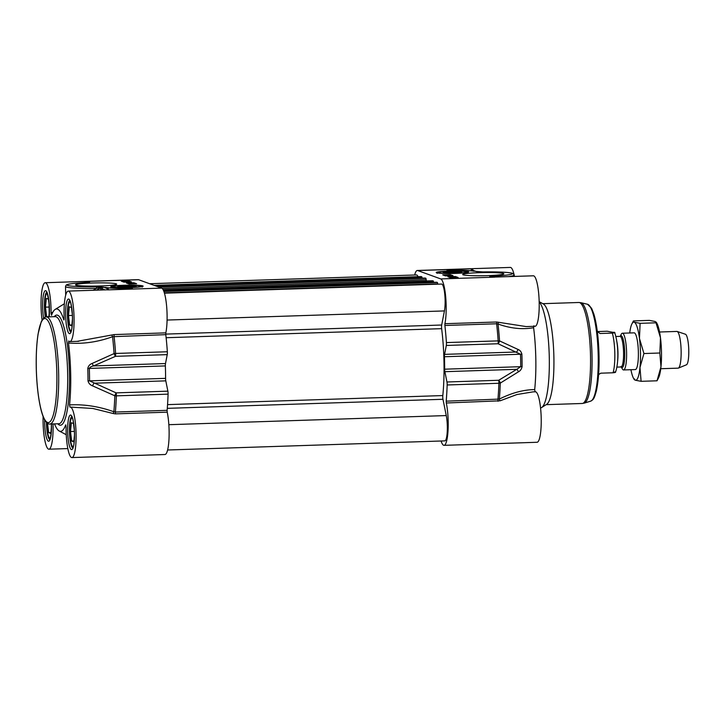 <?xml version="1.0" encoding="UTF-8"?>
<svg xmlns="http://www.w3.org/2000/svg" width="725" height="725" viewBox="0 0 725 725"><rect width="100%" height="100%" fill="white"/><g stroke="black" fill="none" stroke-linecap="round" stroke-linejoin="round"><path stroke-width="1.09" d="M127.944 285.831A7.658 0.589 179 0 1 134.587 286.248A7.658 0.589 179 0 1 126.966 287.018A7.658 0.589 179 0 1 119.326 286.52A7.658 0.589 179 0 1 127.944 285.831M127.645 286.013L131.85 286.185L131.171 286.602L122.063 286.674L127.645 286.013L127.654 286.783M136.037 286.13A9.262 0.716 -1 0 0 125.679 285.75A9.262 0.716 -1 0 0 117.722 286.647A9.262 0.716 -1 0 0 126.966 287.145A9.262 0.716 -1 0 0 136.191 286.321A9.262 0.716 -1 0 0 136.037 286.13M74.494 434.955L73.796 441.824L71.703 441.054L70.488 431.52L71.376 422.738L73.479 423.509L74.376 430.614M70.488 431.52L74.412 431.384M71.703 441.054L73.887 440.981M73.37 446.573A14.391 2.818 88.1 0 1 72.491 446.392A14.391 2.818 88.1 0 1 69.854 434.121A14.391 2.818 88.1 0 1 70.95 419.34A14.391 2.818 88.1 0 1 71.567 418.207A14.391 2.818 88.1 0 1 72.427 417.972M51.475 426.581L50.786 433.441L48.684 432.68L47.497 423.337M48.684 432.68L50.868 432.608M50.351 438.19A14.391 2.818 88.1 0 1 49.472 438.018A14.391 2.818 88.1 0 1 46.726 422.711M72.473 318.973L71.775 325.833L69.672 325.072L68.467 315.529L69.355 306.757L71.458 307.518L72.355 314.623M68.467 315.529L72.391 315.402M69.672 325.072L71.857 324.999M71.34 330.582A14.391 2.818 88.1 0 1 70.461 330.401A14.391 2.818 88.1 0 1 67.742 316.39A14.391 2.818 88.1 0 1 69.537 302.216A14.391 2.818 88.1 0 1 70.398 301.99M47.261 316.907L46.663 316.689L45.448 307.155L46.337 298.374L48.439 299.144L49.336 306.249M45.448 307.155L49.372 307.019M46.663 316.689L48.847 316.617M49.454 310.59L48.82 316.861M45.657 317.024A14.391 2.818 88.1 0 1 45.911 294.975A14.391 2.818 88.1 0 1 46.527 293.843A14.391 2.818 88.1 0 1 47.388 293.607M165.835 332.875L114.097 334.578L111.831 335.004L112.556 336.699A83.819 16.421 88.1 0 1 114.079 353.583L92.193 363.424A3.063 0.797 65.7 0 0 93.597 365.917L115.502 356.328A3.063 0.598 -91.9 0 0 115.601 353.456A3.063 0.526 176.1 0 0 114.079 353.583A3.063 0.734 66.9 0 0 115.502 356.328L167.239 354.634A3.063 0.598 -91.9 0 0 167.339 351.761A84.2 16.503 -91.9 0 0 165.798 334.651L165.835 332.875A25.257 4.948 -91.9 0 0 166.578 305.696A25.257 4.948 -91.9 0 0 161.648 288.106L138.638 279.723A25.257 4.948 -91.9 0 0 138.248 279.66L45.222 282.723A25.257 4.948 88.1 0 1 51.058 313.254L51.511 315.293A61.235 11.999 -91.9 0 1 55.236 309.367L64.371 303.748M167.239 354.634L165.499 363.551L93.597 365.917C91.296 366.37 89.864 367.203 89.32 368.418L87.788 368.472A70.035 13.721 88.1 0 1 88.006 380.852C88.622 383.326 90.154 385.002 92.582 385.872L114.813 395.778A3.063 0.988 2 0 0 116.344 395.85A3.063 0.598 -91.9 0 0 116.136 392.868A3.063 0.553 112.9 0 0 114.813 395.778A83.819 16.421 88.1 0 1 113.87 411.755C98.953 406.444 84.182 404.151 69.555 404.894A61.235 11.999 -91.9 0 0 68.467 343.007C83.139 344.167 97.83 342.064 112.556 336.699L165.798 334.651M92.582 385.872A3.063 0.607 114.2 0 1 93.906 383.217L165.798 380.852L167.874 391.165L116.136 392.868L89.537 380.861A70.425 13.802 -91.9 0 0 89.32 368.418L165.363 365.917A3.063 0.598 88.1 0 1 165.499 363.551M165.363 365.917A70.425 13.802 88.1 0 1 165.581 378.359L89.537 380.861A3.063 0.498 0 0 1 88.006 380.852M165.798 380.852A3.063 0.598 88.1 0 1 165.581 378.359M69.555 404.894L69.963 407.142A25.257 4.948 88.1 0 1 70.262 407.087A25.257 4.948 88.1 0 1 76.034 432.163A25.257 4.948 88.1 0 1 71.92 457.575L164.947 454.521A25.257 4.948 -91.9 0 0 168.979 439.332A25.257 4.948 -91.9 0 0 167.221 412.172L167.122 410.341A84.2 16.503 -91.9 0 0 168.082 394.146A3.063 0.598 -91.9 0 0 167.874 391.165M124.963 282.088L125.688 282.07M126.993 281.916L123.794 281.88L126.993 281.916M127.256 281.889L124.229 281.808L127.446 281.853M128.425 281.98L123.295 281.943M122.996 281.771L128.425 281.925M128.914 283.883L133.545 283.774L128.914 283.928M123.975 282.134L121.247 281.137L128.751 280.892L131.479 281.88L123.975 282.134M128.751 280.892L128.769 281.971M133.898 282.768L136.626 283.756L129.123 284.001L126.395 283.013L133.898 282.768L133.917 283.847M131.497 288.088L132.412 288.414A26.635 2.048 179 0 1 105.198 287.372A22.964 1.767 -1 0 0 131.497 288.088L131.506 288.432M108.469 289.32A22.964 1.767 179 0 1 107.3 289.212M107.227 289.266A26.635 2.048 -1 0 0 108.397 289.402M116.272 283.828A20.581 1.586 -1 0 0 93.253 282.968A20.581 1.586 -1 0 0 75.581 284.97A20.581 1.586 -1 0 0 96.126 286.076A20.581 1.586 -1 0 0 116.625 284.254A20.581 1.586 -1 0 0 116.272 283.828M161.648 288.106L107.635 289.882A25.257 4.948 88.1 0 0 107.246 289.81L108.179 288.885L103.702 287.254L96.498 286.719A29.091 2.238 179 0 1 68.078 285.577A29.091 2.238 179 0 1 81.454 282.813L89.592 282.161L84.617 281.499A49.137 17.337 85.5 0 1 84.997 281.581L87.136 282.505M142.825 285.913A16.195 1.242 -1 0 0 124.981 285.224A16.195 1.242 -1 0 0 110.78 286.765A16.195 1.242 -1 0 0 126.975 287.68A16.195 1.242 -1 0 0 143.133 286.203A16.195 1.242 -1 0 0 142.825 285.913M64.135 319.489L64.181 318.03A25.257 4.948 88.1 0 1 68.232 291.097A25.257 4.948 88.1 0 1 74.013 316.182A25.257 4.948 88.1 0 1 69.899 341.593A25.257 4.948 88.1 0 1 68.812 341.031L68.721 340.986M68.812 341.031L68.467 343.007M55.236 309.367A61.235 11.999 -91.9 0 1 63.791 319.761L63.981 319.997M42.095 320.124A25.257 4.948 88.1 0 1 45.222 282.723M53.025 423.944A25.257 4.948 88.1 0 1 48.901 449.201A25.257 4.948 88.1 0 1 43.11 416.485M54.52 423.889A61.235 11.999 -91.9 0 0 59.242 431.022A61.235 11.999 -91.9 0 0 65.631 425.004L65.93 425.203M71.92 457.575A25.257 4.948 88.1 0 1 66.084 427.043L65.776 424.868M108.179 288.885A1.532 1.495 110 0 0 106.829 289.828M103.702 287.254A1.532 1.495 110 0 0 102.225 288.831L105.116 289.882M101.527 286.692L100.521 287.481L102.225 288.831A85.106 16.675 -91.9 0 1 102.841 289.955M100.585 287.336L96.543 288.36L93.017 290.281M96.498 286.719L96.543 288.36A30.622 2.356 -1 0 1 65.513 286.547L65.667 295.283M53.043 311.904L51.058 313.254M96.47 290.163L100.132 288.142A83.765 16.412 88.1 0 1 101.346 290.009M100.521 287.481L100.132 288.142M111.831 335.004L77.013 341.357M70.262 407.087L92.863 408.474L113.209 413.531L113.87 411.755L115.384 412.045A84.2 16.503 -91.9 0 0 116.344 395.85L168.082 394.146M113.209 413.531L115.483 413.866L115.384 412.045L167.122 410.341M92.193 363.424C89.782 364.276 88.314 365.962 87.788 368.472M451.421 272.817A7.658 0.589 179 0 1 444.778 272.31A7.658 0.589 179 0 1 452.4 271.63A7.658 0.589 179 0 1 460.04 272.038A7.658 0.589 179 0 1 451.421 272.817M456.623 272.392L447.515 272.464L453.098 271.803L457.312 271.975L456.623 272.392M453.098 271.803L453.107 272.564M443.337 272.518A9.262 0.716 -1 0 0 452.98 272.917A9.262 0.716 -1 0 0 461.644 272.111A9.262 0.716 -1 0 0 452.4 271.503A9.262 0.716 -1 0 0 443.183 272.437A9.262 0.716 -1 0 0 443.337 272.518M446.301 402.991L500.132 400.807A1.532 0.779 63.3 0 1 499.344 399.085A83.819 16.421 -91.9 0 0 500.286 383.099L518.366 371.871A3.063 1.595 -122.2 0 0 516.771 369.315L498.691 380.281A3.063 0.598 88.1 0 1 498.9 383.271A3.063 0.988 2 0 0 500.286 383.099A3.063 1.559 -120.5 0 0 498.691 380.281L446.953 381.984A3.063 0.598 88.1 0 1 447.162 384.975A84.2 16.503 88.1 0 1 446.201 401.17L446.301 402.991A25.257 4.948 88.1 0 1 448.059 430.161A25.257 4.948 88.1 0 1 444.026 445.34A25.257 4.948 88.1 0 1 441.081 441.008M446.953 381.984L444.878 371.68L516.771 369.315L520.704 366.687A3.063 0.498 0 0 0 522.091 366.578A70.035 13.721 -91.9 0 0 521.873 354.199C521.275 351.725 519.979 350.139 517.976 349.423L499.543 340.904A3.063 0.526 176.1 0 0 498.157 340.877A3.063 0.598 88.1 0 1 498.057 343.75A3.063 1.74 -66.6 0 0 499.543 340.904A83.819 16.421 -91.9 0 0 498.03 324.021C510.599 328.488 522.462 329.712 533.609 327.709L533.944 325.733M517.976 349.423A3.063 1.785 -64.9 0 1 516.472 352.006L444.579 354.371L446.319 345.453L498.057 343.75L520.487 354.235A70.425 13.802 88.1 0 1 520.704 366.687L444.661 369.188A3.063 0.598 -91.9 0 0 444.878 371.68M444.661 369.188A70.425 13.802 -91.9 0 0 444.443 356.736L521.873 354.199M444.579 354.371A3.063 0.598 -91.9 0 0 444.443 356.736M414.673 275.002A25.257 4.948 88.1 0 1 417.328 270.479A25.257 4.948 88.1 0 1 417.718 270.552L440.737 278.926A25.257 4.948 88.1 0 1 445.657 296.525A25.257 4.948 88.1 0 1 444.914 323.703L444.887 325.48A84.2 16.503 88.1 0 1 446.419 342.581A3.063 0.598 88.1 0 1 446.319 345.453M453.533 277.657L451.612 277.729M454.04 277.639L450.868 277.748M445.467 275.881L442.739 274.893L450.243 274.648L452.971 275.636L445.793 275.872M447.778 275.636L445.748 275.699L447.778 275.736M444.914 275.681L449.255 275.536L445.032 275.727M454.095 277.403L450.388 277.494L454.104 277.394M449.926 277.503L449.935 278.409M449.953 277.521L454.548 277.367L449.953 277.521M455.391 276.515L458.118 277.512L450.615 277.757L447.887 276.769L455.391 276.515L455.409 277.603M450.243 274.648L450.261 275.727M447.869 270.561L446.962 270.235A26.635 2.048 179 0 1 474.168 271.277A22.964 1.767 -1 0 0 447.869 270.561M463.094 274.82A20.581 1.586 -1 0 0 484.536 275.718A20.581 1.586 -1 0 0 503.784 273.923A20.581 1.586 -1 0 0 483.24 272.573A20.581 1.586 -1 0 0 462.749 274.639A20.581 1.586 -1 0 0 463.094 274.82M490.173 276.524A1.532 1.45 102.4 0 0 489.783 276.488L493.852 277.05M472.111 269.99L471.73 268.776L471.196 269.763A1.532 1.495 -70 0 1 471.739 269.854L476.216 271.485A1.532 1.495 -70 0 1 476.28 271.503M436.541 272.745A16.195 1.242 -1 0 0 453.669 273.443A16.195 1.242 -1 0 0 468.586 271.993A16.195 1.242 -1 0 0 452.391 270.969A16.195 1.242 -1 0 0 436.242 272.555A16.195 1.242 -1 0 0 436.541 272.745M514.46 276.424A25.257 4.948 -91.9 0 0 510.355 267.425L417.328 270.479M526.83 326.567L535.032 326.295A25.257 4.948 -91.9 0 0 539.146 300.884A25.257 4.948 -91.9 0 0 533.364 275.799L494.359 277.086A25.257 4.948 -91.9 0 0 494.323 277.086L490.163 276.524M533.609 327.709A61.235 11.999 88.1 0 1 534.688 389.597C523.513 389.706 511.732 392.868 499.344 399.085L446.201 401.17M535.095 391.844L534.688 389.597M444.026 445.34L537.053 442.277A25.257 4.948 -91.9 0 0 541.167 416.875A25.257 4.948 -91.9 0 0 535.394 391.79L533.682 391.844M539.173 301.917A53.587 10.503 88.1 0 1 549.269 356.546A53.587 10.503 88.1 0 1 541.666 407.513A53.587 10.503 88.1 0 1 540.551 407.903M471.196 269.763L475.673 271.395A1.532 1.495 -70 0 1 476.216 271.485L478.138 271.975M475.673 271.395L482.868 271.929A29.091 2.238 179 0 1 511.288 273.071A29.091 2.238 179 0 1 497.912 275.844A1.532 0.77 86.4 0 1 498.664 276.941M497.912 275.844L491.704 276.162A1.532 0.453 87.6 0 1 492.076 276.823M526.196 326.585L496.652 322L444.914 323.703M500.132 400.807L516.907 394.536L533.092 391.853M498.764 322.281A1.532 0.852 -70.4 0 0 498.03 324.021L496.625 323.776A84.2 16.503 88.1 0 1 498.157 340.877L446.419 342.581M518.366 371.871C520.332 370.856 521.574 369.088 522.091 366.578M539.173 301.673L543.397 303.993A50.523 9.896 88.1 0 1 553.8 353.863A50.523 9.896 88.1 0 1 546.695 404.305L541.666 407.513M164.448 293.172L441.597 284.055A15.307 3 88.1 0 1 444.733 293.969A15.307 3 88.1 0 1 444.425 310.925L441.679 325.017A3.063 0.598 -91.9 0 0 441.643 328.661A67.362 13.195 88.1 0 1 442.812 395.569A3.063 0.598 -91.9 0 0 442.975 399.285L446.256 415.57A15.307 3 88.1 0 1 447.234 431.901A15.307 3 88.1 0 1 444.806 440.882L167.602 449.998M436.74 282.252L437.438 282.496L437.782 284.182M436.749 282.252L163.805 291.223L436.749 282.252M432.68 280.765L163.08 289.628L432.662 280.765L433.369 281.019L433.514 282.351M425.231 278.065L425.938 278.309L426.318 280.974M421.18 276.578L154.117 285.36L421.153 276.569L421.859 276.823L422.004 278.164M149.613 283.72L416.549 274.938A15.307 3 88.1 0 1 418.008 276.678M620.21 336.337L621.153 334.406A18.37 3.598 88.1 0 1 622.358 333.228A18.37 3.598 88.1 0 1 622.648 333.273A18.37 3.598 88.1 0 1 626.581 352.187A18.37 3.598 88.1 0 1 623.572 369.949A18.37 3.598 88.1 0 1 623.283 369.904A18.37 3.598 88.1 0 1 622.286 368.853L620.99 366.596M597.618 331.552L607.224 331.243L614.709 332.657C618.679 344.33 618.86 363.606 615.398 372.405M598.614 374.626L600.726 373.185L613.033 372.777C615.743 372.505 616.25 372.215 614.564 371.907M613.876 332.231C615.561 332.539 615.054 332.829 612.335 333.101L600.037 333.509L597.3 331.307M659.551 332.005L676.905 331.434A18.37 3.598 88.1 0 1 677.168 331.47A18.37 3.598 88.1 0 1 677.186 331.479A18.37 3.598 88.1 0 1 681.101 349.731A18.37 3.598 88.1 0 1 678.373 368.101A18.37 3.598 88.1 0 1 678.111 368.155L660.765 368.726M677.168 331.47L685.469 334.252A15.307 3 88.1 0 1 685.487 334.261A15.307 3 88.1 0 1 688.75 349.468A15.307 3 88.1 0 1 686.466 364.775L678.373 368.101M635.317 369.56A18.37 3.598 -91.9 0 0 636.55 368.391A18.37 3.598 -91.9 0 0 638.335 351.081A18.37 3.598 -91.9 0 0 635.417 333.935A18.37 3.598 -91.9 0 0 634.42 332.884A18.37 3.598 -91.9 0 0 634.112 332.838M630.922 369.705A29.091 5.7 -91.9 0 0 633.659 378.541A29.091 5.7 -91.9 0 0 635.245 380.199A29.091 5.7 -91.9 0 0 639.976 367.512A29.091 5.7 -91.9 0 0 639.468 338.512A29.091 5.7 -91.9 0 0 634.23 322.208A29.091 5.7 -91.9 0 0 631.865 323.993A29.091 5.7 -91.9 0 0 629.717 332.983M660.973 366.823A29.091 5.7 88.1 0 1 658.608 377.716L657.022 380.797L660.973 366.823L659.841 353.012L660.475 337.823A29.091 5.7 88.1 0 1 660.973 366.823M656.814 323.169A29.091 5.7 88.1 0 1 660.475 337.823L656.007 322.806L656.216 322.127L656.814 323.169M631.865 323.993L633.451 320.912L634.23 322.208L640.093 323.332L639.468 338.512L643.927 353.537L639.976 367.512L641.108 381.323L635.245 380.199L634.466 378.903M640.093 323.332L656.007 322.806L655.237 321.51L649.364 320.387L633.451 320.912M643.927 353.537L659.841 353.012M641.108 381.323L657.022 380.797M49.826 424.043A53.587 10.503 -91.9 0 0 58.616 372.251A53.587 10.503 -91.9 0 0 47.134 317.079A53.587 10.503 -91.9 0 0 46.3 316.943C46.563 316.888 43.935 316.317 41.271 321.737L38.126 333.745C36.649 343.188 36.023 354.398 36.25 367.385C36.603 382.836 38.017 396.185 40.473 407.432C41.669 412.724 43.029 416.812 44.542 419.684C47.506 424.778 50.052 424.089 49.826 424.043L58.834 423.753A53.587 10.503 88.1 0 0 67.624 371.952A53.587 10.503 88.1 0 0 56.133 316.78A53.587 10.503 88.1 0 0 55.308 316.644L46.3 316.943M45.657 318.656A52.055 10.195 88.1 0 1 56.858 374.29A52.055 10.195 88.1 0 1 47.469 422.43A52.055 10.195 88.1 0 1 36.268 366.796A52.055 10.195 88.1 0 1 45.657 318.656M141.058 285.967A14.391 1.106 -1 0 0 124.111 285.396A14.391 1.106 -1 0 0 112.855 286.892A14.391 1.106 -1 0 0 129.802 287.462A14.391 1.106 -1 0 0 141.058 285.967M70.796 331.996A15.769 3.09 88.1 0 1 67.479 316.399A15.769 3.09 88.1 0 1 69.763 300.612M45.331 317.106A15.769 3.09 88.1 0 1 46.744 292.238M49.798 439.604A15.769 3.09 88.1 0 1 46.445 422.439M72.817 447.987A15.769 3.09 88.1 0 1 69.5 432.381A15.769 3.09 88.1 0 1 71.784 416.594M138.638 279.723L84.617 281.499A25.257 4.948 88.1 0 1 85.758 282.569M57.801 423.781A55.109 10.803 -91.9 0 0 59.532 425.086A55.109 10.803 -91.9 0 0 69.473 374.118A55.109 10.803 -91.9 0 0 57.61 315.203A55.109 10.803 -91.9 0 0 54.284 316.68M70.787 415.081A17.3 3.389 -91.9 0 0 68.277 439.876A17.3 3.389 -91.9 0 0 74.204 442.032A17.3 3.389 -91.9 0 0 70.787 415.081M49.237 316.843A17.3 3.389 -91.9 0 0 45.747 290.716A17.3 3.389 -91.9 0 0 42.82 299.57A17.3 3.389 -91.9 0 0 43.627 318.139M68.766 299.099A17.3 3.389 -91.9 0 0 66.247 323.885A17.3 3.389 -91.9 0 0 72.183 326.042A17.3 3.389 -91.9 0 0 68.766 299.099M44.651 419.884A17.3 3.389 -91.9 0 0 48.213 441.117A17.3 3.389 -91.9 0 0 51.466 423.989M114.097 334.578L114.061 336.355A84.2 16.503 -91.9 0 1 115.601 353.456L167.339 351.761M115.483 413.866L167.221 412.172M438.308 272.682A14.391 1.106 -1 0 0 455.255 273.252A14.391 1.106 -1 0 0 466.519 271.757A14.391 1.106 -1 0 0 449.563 271.186A14.391 1.106 -1 0 0 438.308 272.682M590.087 306.584A47.053 9.217 88.1 0 1 598.941 352.377A47.053 9.217 88.1 0 1 593.113 398.65M491.704 276.162L489.783 276.488M477.847 271.957L482.868 271.929C496.317 271.721 505.715 272.074 511.043 272.972C512.938 273.243 513.889 273.968 513.907 275.156L513.934 276.442M417.718 270.552L471.73 268.776A25.257 4.948 -91.9 0 1 473.198 270.389M440.737 278.926L494.749 277.149A25.257 4.948 -91.9 0 0 494.359 277.086L494.287 277.077M535.766 356.89A53.587 10.503 -91.9 0 0 535.603 352.024M508.162 276.633A30.622 2.356 -1 0 0 513.907 275.156M498.039 401.288L497.939 399.466A84.2 16.503 88.1 0 0 498.9 383.271L447.162 384.975M496.652 322L496.625 323.776L444.887 325.48M542.817 303.675L578.876 302.488A50.523 9.896 88.1 0 1 579.656 302.624A50.523 9.896 88.1 0 1 590.485 354.643A50.523 9.896 88.1 0 1 582.193 403.481L546.143 404.659M587.531 304.264L591.636 308.388L593.802 313.898C595.66 320.015 597.065 327.963 598.025 337.741C599.847 358.911 599.312 376.583 596.421 390.757C593.92 399.865 593.24 399.493 590.712 401.133A48.53 9.507 88.1 0 0 598.134 353.012A48.53 9.507 88.1 0 0 587.767 304.337A48.53 9.507 88.1 0 0 587.531 304.264L580.961 302.706A50.315 9.86 88.1 0 1 581.214 302.778A50.315 9.86 88.1 0 1 591.963 353.238A50.315 9.86 88.1 0 1 584.268 403.127L582.193 403.481M446.256 415.57L168.843 424.696M442.975 399.285L167.285 408.347M442.812 395.569L167.557 404.623M441.643 328.661L166.134 337.723M441.679 325.017L165.762 334.098M444.425 310.925L167.076 320.051M437.764 283.865L164.358 292.855M437.438 282.496L163.904 291.495M433.496 281.672L163.524 290.544M433.369 281.019L163.216 289.9M426.255 279.678L162.101 288.369M425.938 278.309L158.875 287.091M425.249 278.065L158.195 286.846L425.24 278.056M421.986 277.485L156.464 286.212M421.859 276.823L154.806 285.605M615.924 336.5L620.038 336.364A15.307 3 88.1 0 1 620.274 336.409A15.307 3 88.1 0 1 623.554 352.169A15.307 3 88.1 0 1 621.044 366.968L621.243 366.995M621.207 366.941A15.923 3.118 -91.9 0 0 621.86 367.502A15.923 3.118 -91.9 0 0 624.723 352.776A15.923 3.118 -91.9 0 0 621.298 335.766A15.923 3.118 -91.9 0 0 620.201 336.382M617.591 361.304A15.307 3 -91.9 0 0 616.966 342.245M612.335 333.101A23.726 4.649 88.1 0 1 613.033 372.777M142.281 287.082C139.807 285.822 148.353 285.695 125.516 285.351C106.348 286.493 113.671 286.529 111.668 287.617M72.491 446.392L73.207 447.089M71.567 418.207L72.228 417.464M49.472 438.018L50.188 438.716M70.461 330.401L71.177 331.098M69.537 302.216L70.207 301.482M46.527 293.843L47.188 293.099M128.008 281.826L128.026 282.741M72.074 416.522L71.63 416.404C71.585 417.274 72.337 414.066 74.113 426.98C75.065 437.692 73.941 445.848 73.134 447.298L73.107 448.041M51.439 423.998L51.23 432.78L50.088 439.667M47.034 292.157L49.073 302.615L49.2 316.843M70.044 300.531L69.609 300.422C69.555 301.283 70.307 298.075 72.092 310.998C73.044 321.71 71.911 329.866 71.104 331.307L71.086 332.05M89.148 282.378L81.39 282.804C65.758 283.856 66.546 284.988 65.993 285.324L65.513 286.547M77.058 341.357L78.626 341.321M107.246 289.81L68.232 291.097M78.708 341.303L69.899 341.593M67.815 448.576L48.901 449.201M59.242 431.022L66.238 434.71M467.734 272.863L466.846 271.812C469.021 271.322 451.303 270.552 441.135 271.721C435.381 272.736 438.281 272.256 437.121 273.397M454.575 277.394L454.593 278.309M533.654 391.844L533.074 391.862M526.803 326.567L526.259 326.585M580.961 302.706L578.876 302.488M590.712 401.133L584.268 403.127M616.93 367.104L621.044 366.968M623.572 369.949L635.363 369.56M622.358 333.228L634.148 332.838M633.659 378.541L634.257 379.583"/></g></svg>
